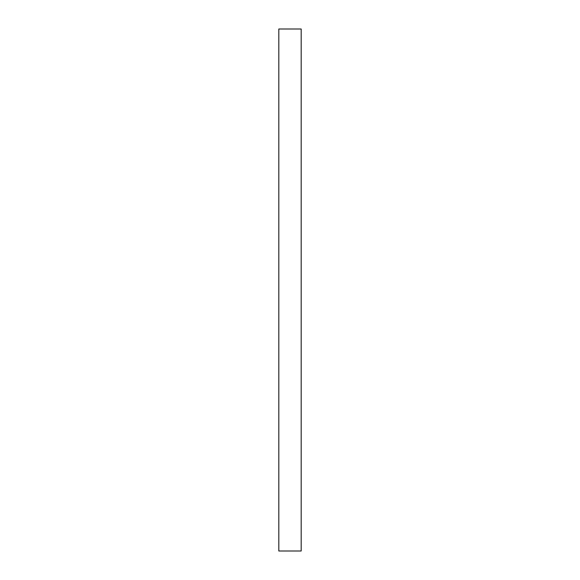 <?xml version="1.0" encoding="UTF-8"?>
<svg xmlns="http://www.w3.org/2000/svg" width="580" height="580" viewBox="0 0 580 580"><rect width="100%" height="100%" fill="white"/><g stroke="black" fill="none" stroke-linecap="round" stroke-linejoin="round"><path stroke-width="0.87" d="M278.813 29L301.187 29L301.187 551L278.813 551L278.813 29"/></g></svg>
